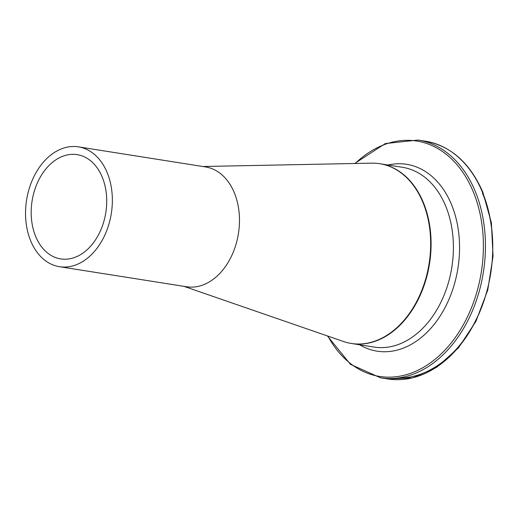 <?xml version="1.0" encoding="UTF-8"?>
<svg xmlns="http://www.w3.org/2000/svg" width="519" height="519" viewBox="0 0 519 519"><rect width="100%" height="100%" fill="white"/><g stroke="black" fill="none" stroke-linecap="round" stroke-linejoin="round"><path stroke-width="0.78" d="M183.94 286.345L343.52 341.515A90.994 64.343 -81 0 0 429.096 263.62A90.994 64.343 -81 0 0 371.669 163.161L202.858 166.502M59.484 266.701L186.6 286.76A60.665 42.895 -81 0 0 238.429 233.531A60.665 42.895 -81 0 0 205.518 166.923L78.401 146.858A60.665 42.895 -81 0 0 48.215 157.231A60.665 42.895 -81 0 0 25.95 221.555A60.665 42.895 -81 0 0 59.484 266.701A60.665 42.895 -81 0 0 111.313 213.465A60.665 42.895 -81 0 0 78.401 146.858M35.759 236.664A52.776 37.316 99 0 1 50.914 163.673A52.776 37.316 99 0 1 77.175 154.649A52.776 37.316 99 0 1 105.805 212.595A52.776 37.316 99 0 1 60.717 258.91A52.776 37.316 99 0 1 35.759 236.664M423.186 202.131A90.994 64.343 -81 0 0 380.148 163.777A90.994 64.343 -81 0 0 379.94 163.745L402.472 167.3A90.994 64.343 99 0 1 445.503 205.654A90.994 64.343 99 0 1 440.274 303.518A90.994 64.343 99 0 1 374.102 347.062L351.778 343.539A90.994 64.343 -81 0 0 417.951 299.995A90.994 64.343 -81 0 0 423.186 202.131M397.548 378.079A118.533 83.819 -81 0 0 478.031 315.656A118.533 83.819 -81 0 0 482.449 193.152M387.875 378.961L412.611 377.884L436.79 367.205L458.459 347.853L475.904 321.417L487.75 290.037L493.05 256.23L491.376 222.735L482.858 192.251C470.058 162.979 450.907 145.956 425.405 141.194A120.356 85.103 99 0 1 482.32 191.926A120.356 85.103 99 0 1 475.398 321.365A120.356 85.103 99 0 1 387.875 378.961L380.55 377.806A120.356 85.103 -81 0 0 468.073 320.204A120.356 85.103 -81 0 0 474.995 190.765A120.356 85.103 -81 0 0 418.074 140.039L385.306 143.568L354.652 163.498M355.158 163.485A119.156 84.26 99 0 1 473.043 191.258A119.156 84.26 99 0 1 442.739 352.356A119.156 84.26 99 0 1 327.911 336.117M359.648 344.785A94.588 66.886 -81 0 0 439.775 316.577A94.588 66.886 -81 0 0 451.348 204.188A94.588 66.886 -81 0 0 388.024 165.016M425.405 141.194L418.074 140.039M327.437 335.955L350.461 364.351L380.55 377.806"/></g></svg>
